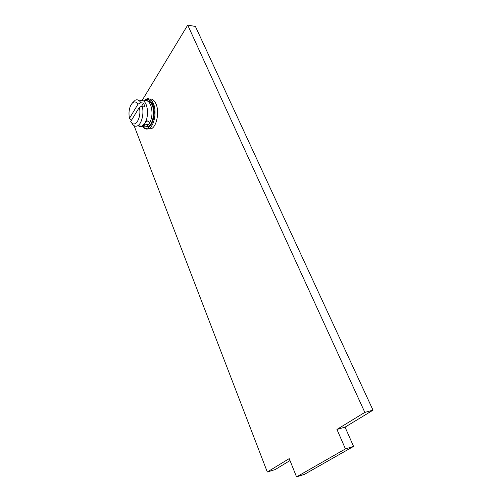 <?xml version="1.0" encoding="UTF-8"?>
<svg xmlns="http://www.w3.org/2000/svg" width="502" height="502" viewBox="0 0 502 502"><rect width="100%" height="100%" fill="white"/><g stroke="black" fill="none" stroke-linecap="round" stroke-linejoin="round"><path stroke-width="0.75" d="M134.097 125.72L267.302 471.999L275.134 469.583L289.999 460.56M267.302 471.999L289.221 458.608L296.544 476.9L304.501 474.321L353.565 446.403L345.062 427.146L373.017 410.172L195.416 26.455L187.723 25.1L142.191 100.306M373.017 410.172L364.828 412.393L187.723 25.1M345.062 427.146L336.942 429.436L364.828 412.393M353.565 446.403L345.439 448.92L336.942 429.436M296.544 476.9L345.439 448.92M143.974 124.628L144.262 125.218M147.833 128.964L151.297 128.776C156.712 126.523 159.592 112.059 156.084 104.127C154.403 100.262 152.231 98.574 149.571 99.051M142.317 126.046C144.181 128.851 146.333 129.704 148.761 128.606C154.158 126.347 157.026 111.839 153.53 103.889C151.604 99.553 149.157 97.959 146.182 99.101L143.735 101.071M142.687 126.071C148.799 135.019 157.892 116.081 152.733 104.435C150.355 99.377 147.481 98.273 144.105 101.115M146.948 100.808C149.107 100.613 150.864 102.101 152.213 105.263C155.225 112.115 152.752 124.615 148.096 126.554L145.454 126.824M143.798 125.851L143.29 125.337M144.363 100.984C146.929 99.986 149.038 101.366 150.694 105.125C152.803 111.764 152.332 117.989 149.276 123.793L146.584 126.448C145.16 127.138 143.804 126.962 142.512 125.933M139.914 100.569C141.834 99.741 143.566 100.419 145.109 102.596L146.214 104.717C147.839 109.254 147.958 114.149 146.578 119.413L144.814 123.473L145.636 122.231L147.682 120.926L149.232 122.256L149.232 123.762C148.341 124.358 147.13 124.515 145.593 124.232L144.501 124.082L144.84 123.448L142.135 126.146C140.692 126.849 139.311 126.655 138.006 125.563M131.668 119.953L130.545 119.871L129.503 118.277L138.025 104.14L140.886 102.797L143.522 103.042L144.808 106.273L142.173 106.041C144.281 113.239 141.721 123.988 137.554 125.826C135.835 126.655 134.241 126.234 132.785 124.571L131.819 123.078M143.522 103.042L141.501 106.355M142.173 106.041L139.305 107.384C141.84 116.558 135.647 128.167 131.442 122.501L130.733 121.49L139.305 107.384M140.886 102.797C139.292 100.13 137.441 99.245 135.333 100.136L132.616 102.759M138.025 104.14C135.138 100.456 132.49 101.36 130.093 106.832C128.857 110.584 128.663 114.393 129.503 118.277M151.297 128.776L148.761 128.606M146.584 126.448L148.096 126.554M146.578 119.413L145.636 122.231M137.554 125.826L142.135 126.146M131.442 122.501L132.785 124.571M144.752 124.17C144.639 125.406 143.93 125.971 142.631 125.858"/></g></svg>
